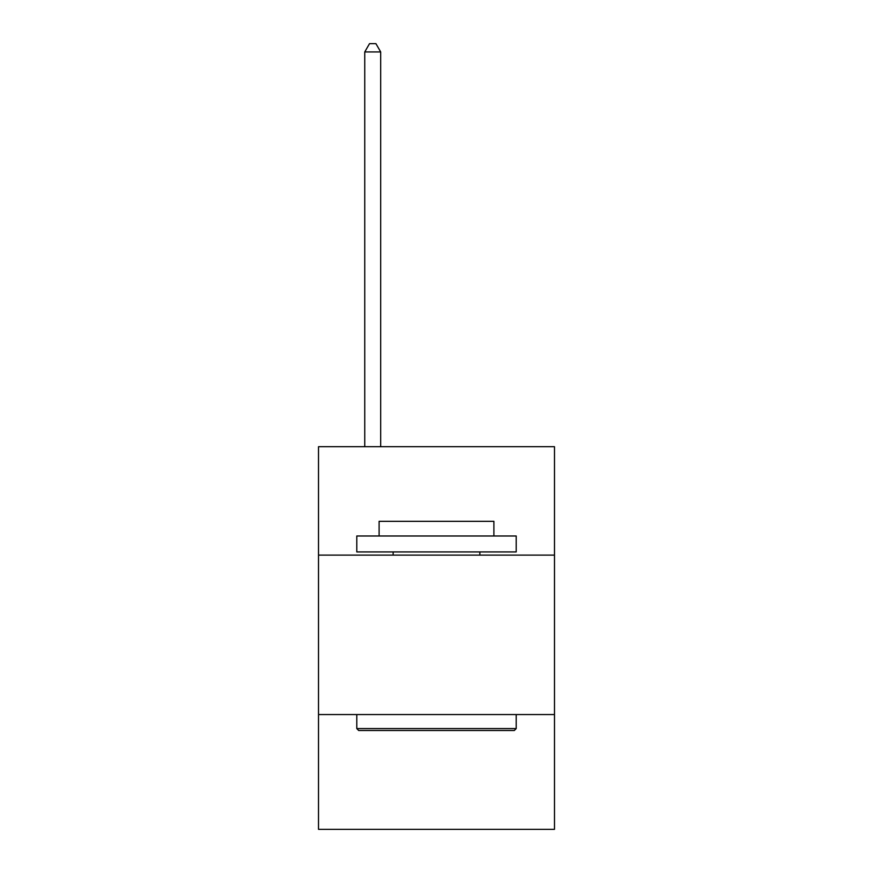 <?xml version="1.0" encoding="UTF-8"?>
<svg xmlns="http://www.w3.org/2000/svg" width="873" height="873" viewBox="0 0 873 873"><rect width="100%" height="100%" fill="white"/><g stroke="black" fill="none" stroke-linecap="round" stroke-linejoin="round"><path stroke-width="1.31" d="M554.486 555.119L554.486 446.703L318.514 446.703L318.514 555.119L554.486 555.119L554.486 829.35L318.514 829.35L318.514 555.119M554.486 714.561L318.514 714.561M358.694 730.505L356.784 728.584L516.216 728.584L514.306 730.505L358.694 730.505M516.216 535.989L516.216 551.932L356.784 551.932L356.784 535.989L516.216 535.989M379.1 535.989L379.1 521.323L493.9 521.323L493.9 535.989M516.216 714.561L516.216 728.584M356.784 714.561L356.784 728.584M479.866 551.932L479.866 555.119M393.134 551.932L393.134 555.119M380.693 446.703L380.693 51.944L364.75 51.944L364.75 446.703M364.75 51.944L369.541 43.65L375.914 43.65L380.693 51.944"/></g></svg>
